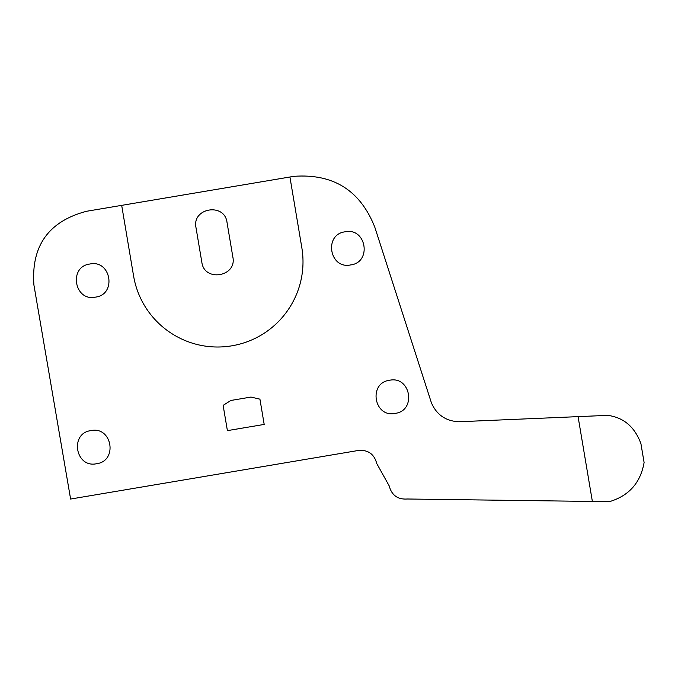 <?xml version="1.0" encoding="UTF-8"?>
<svg xmlns="http://www.w3.org/2000/svg" width="678" height="678" viewBox="0 0 678 678"><rect width="100%" height="100%" fill="white"/><g stroke="black" fill="none" stroke-linecap="round" stroke-linejoin="round"><path stroke-width="1.02" d="M121.684 205.358L86.487 211.29C48.63 221.316 31.095 245.86 33.9 284.93L70.605 499.042L358.577 450.429C368.196 449.734 374.264 454.124 376.773 463.583L389.172 485.846C391.681 495.313 397.749 499.694 407.368 499L592.369 501.44L578.071 416.631L458.599 421.758C445.7 421.03 436.649 414.758 431.454 402.952L374.79 227.138C360.238 190.382 333.254 173.449 293.837 176.339L121.684 205.358L133.566 275.87C141.397 322.33 185.408 353.645 231.868 345.814C278.327 337.975 309.643 293.964 301.803 247.512C309.643 293.964 278.327 337.975 231.868 345.814M232.842 256.954C237.215 276.785 204.188 282.353 201.824 262.174L196.01 227.706C191.628 207.858 224.655 202.29 227.028 222.477L232.842 256.954M89.877 264.013C111.065 259.394 116.997 294.557 95.462 297.134C74.266 301.761 68.342 266.598 89.877 264.013M90.962 430.598C112.15 425.979 118.082 461.142 96.539 463.727C75.351 468.345 69.427 433.183 90.962 430.598M389.57 380.265C410.766 375.646 416.69 410.8 395.155 413.385C373.959 418.004 368.035 382.85 389.57 380.265M345.077 231.808C366.264 227.189 372.197 262.352 350.662 264.929C329.466 269.556 323.542 234.393 345.077 231.808M259.928 399.164L264.191 424.428L227.393 430.632L223.13 405.368L230.918 400.452L250.97 397.071L259.928 399.164M289.921 177L301.803 247.512M592.369 501.44L609.446 501.661C629.006 495.788 640.557 482.736 644.1 462.515L640.922 443.641C634.761 426.928 623.709 417.504 607.768 415.36L578.071 416.631M374.79 227.138C360.238 190.382 333.254 173.449 293.837 176.339"/></g></svg>
